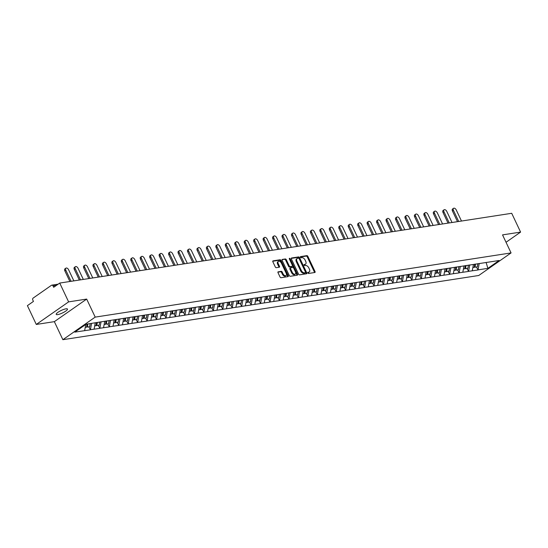 <?xml version="1.0" encoding="UTF-8"?>
<svg xmlns="http://www.w3.org/2000/svg" width="548" height="548" viewBox="0 0 548 548"><rect width="100%" height="100%" fill="white"/><g stroke="black" fill="none" stroke-linecap="round" stroke-linejoin="round"><path stroke-width="0.82" d="M307.825 272.945A0.671 0.39 55.1 0 0 308.524 273.466L314.84 272.493A0.959 0.562 55.1 0 0 314.99 272.431A0.959 0.562 55.1 0 0 315.038 271.555L307.866 256.382A0.959 0.562 55.1 0 0 306.873 255.635L300.551 256.608A0.671 0.39 55.1 0 0 301.112 257.793L301.927 257.663A3.062 1.802 55.1 0 1 305.106 260.067L305.702 261.334A3.062 1.802 55.1 0 1 305.551 264.136A3.062 1.802 55.1 0 1 305.078 264.321L304.256 264.451A0.671 0.39 55.1 0 0 304.818 265.629L305.633 265.499A3.062 1.802 55.1 0 1 308.812 267.904L309.408 269.171A3.062 1.802 55.1 0 1 309.257 271.972A3.062 1.802 55.1 0 1 308.784 272.164L307.962 272.288A0.671 0.39 55.1 0 0 307.825 272.945M65.986 308.819A6.24 1.397 -25.3 0 1 67.486 309.045A6.24 1.397 -25.3 0 1 64.205 312.059A6.24 1.397 -25.3 0 1 57.711 314.6A6.24 1.397 -25.3 0 1 56.204 314.374A6.24 1.397 -25.3 0 1 59.485 311.36A6.24 1.397 -25.3 0 1 65.986 308.819M278.213 271.767A0.959 0.562 55.1 0 0 278.062 271.829A0.959 0.562 55.1 0 0 278.021 272.705L280.028 276.959A0.959 0.562 55.1 0 0 281.021 277.713L288.043 276.63A0.959 0.562 55.1 0 0 288.193 276.569A0.959 0.562 55.1 0 0 288.241 275.692L281.069 260.519A0.959 0.562 55.1 0 0 280.076 259.773L273.055 260.855A0.959 0.562 55.1 0 0 272.904 260.91A0.959 0.562 55.1 0 0 272.856 261.786L275.288 266.931A0.959 0.562 55.1 0 0 276.281 267.684L279.288 267.219A0.959 0.562 55.1 0 0 279.439 267.157A0.959 0.562 55.1 0 0 279.48 266.28L278.274 263.732A2.562 1.507 55.1 0 1 278.405 261.389A2.562 1.507 55.1 0 1 281.46 263.246L286.179 273.233A2.562 1.507 55.1 0 1 286.056 275.576A2.562 1.507 55.1 0 1 283.001 273.719L282.213 272.055A0.959 0.562 55.1 0 0 281.22 271.308L277.959 271.952M86.673 299.085L68.616 301.873L59.725 283.063L511.709 213.295L520.6 232.099L502.537 234.887L511.065 252.923L95.201 317.114L86.673 299.085L54.348 321.655L62.876 339.692L95.201 317.114M298.53 274.103A0.959 0.562 55.1 0 0 299.523 274.856L306.544 273.774A0.959 0.562 55.1 0 0 306.695 273.712A0.959 0.562 55.1 0 0 306.743 272.836L299.571 257.663A0.959 0.562 55.1 0 0 298.578 256.916L291.557 257.998A0.959 0.562 55.1 0 0 291.406 258.06A0.959 0.562 55.1 0 0 291.358 258.93L298.53 274.103M297.297 275.199L290.276 276.281A0.959 0.562 55.1 0 1 289.282 275.534L282.11 260.362A0.959 0.562 55.1 0 1 282.158 259.485A0.959 0.562 55.1 0 1 282.302 259.423L285.309 258.964A0.959 0.562 55.1 0 1 286.303 259.711L289.214 265.869A0.959 0.562 55.1 0 0 290.207 266.616L292.2 266.307A0.959 0.562 55.1 0 0 292.344 266.253A0.959 0.562 55.1 0 0 292.392 265.376L289.365 258.971A0.671 0.39 55.1 0 1 290.2 258.841L297.489 274.267A0.959 0.562 55.1 0 1 297.441 275.144A0.959 0.562 55.1 0 1 297.297 275.199M62.876 339.692L478.74 275.493L511.065 252.923M88.79 326.827L90.413 329.711L91.571 323.409M90.215 329.841L74.809 332.115L86.057 324.258L101.853 321.717L499.132 260.499L487.884 268.349L478.034 269.869L479.212 263.465M476.418 266.992L478.034 269.869M477.842 270.006L468.581 271.329L469.759 264.924M466.958 268.452L468.581 271.329M468.389 271.466L459.128 272.788L460.306 266.383M457.505 269.911L459.128 272.788M458.936 272.925L449.675 274.253L450.846 267.842M448.052 271.37L449.675 274.253M449.476 274.384L440.215 275.713L441.393 269.301M438.599 272.829L440.215 275.713M440.023 275.843L430.762 277.172L431.94 270.76M429.146 274.288L430.762 277.172M430.57 277.302L421.309 278.631L422.487 272.219M419.693 275.747L421.309 278.631M421.117 278.761L411.856 280.09L413.034 273.685M410.233 277.206L411.856 280.09M411.664 280.227L402.403 281.549L403.575 275.144M400.78 278.665L402.403 281.549M402.205 281.686L392.95 283.008L394.122 276.603M391.327 280.124L392.95 283.008M392.752 283.145L383.49 284.467L384.669 278.062M381.874 281.583L383.49 284.467M383.299 284.604L374.037 285.926L375.216 279.521M372.421 283.042L374.037 285.926M373.846 286.063L364.584 287.385L365.763 280.98M362.961 284.501L364.584 287.385M364.393 287.522L355.131 288.844L356.31 282.439M353.508 285.96L355.131 288.844M354.94 288.981L345.678 290.303L346.85 283.898M344.055 287.419L345.678 290.303M345.48 290.44L336.219 291.762L337.397 285.357M334.602 288.878L336.219 291.762M336.027 291.899L326.766 293.221L327.944 286.816M325.149 290.337L326.766 293.221M326.574 293.358L317.313 294.68L318.491 288.275M315.696 291.796L317.313 294.68M317.121 294.817L307.86 296.139L309.038 289.734M306.236 293.262L307.86 296.139M307.668 296.276L298.407 297.598L299.578 291.194M296.783 294.721L298.407 297.598M298.208 297.735L288.954 299.057L290.125 292.653M287.33 296.18L288.954 299.057M288.755 299.194L279.494 300.523L280.672 294.112M277.877 297.639L279.494 300.523M279.302 300.653L270.041 301.982L271.219 295.571M268.424 299.098L270.041 301.982M269.849 302.112L260.588 303.441L261.766 297.03M258.964 300.557L260.588 303.441M260.396 303.571L251.135 304.9L252.313 298.489M249.511 302.017L251.135 304.9M250.943 305.031L241.682 306.359L242.853 299.948M240.058 303.476L241.682 306.359M241.483 306.49L232.222 307.818L233.4 301.414M230.605 304.935L232.222 307.818M232.03 307.955L222.769 309.278L223.947 302.873M221.152 306.394L222.769 309.278M222.577 309.415L213.316 310.737L214.494 304.332M211.699 307.853L213.316 310.737M213.124 310.874L203.863 312.196L205.041 305.791M202.239 309.312L203.863 312.196M203.671 312.333L194.41 313.655L195.581 307.25M192.786 310.771L194.41 313.655M194.211 313.792L184.957 315.114L186.128 308.709M183.333 312.23L184.957 315.114M184.758 315.251L175.497 316.573L176.675 310.168M173.88 313.689L175.497 316.573M175.305 316.71L166.044 318.032L167.222 311.627M164.427 315.148L166.044 318.032M165.852 318.169L156.591 319.491L157.769 313.086M154.968 316.607L156.591 319.491M156.399 319.628L147.138 320.95L148.316 314.545M145.515 318.066L147.138 320.95M146.946 321.087L137.685 322.409L138.856 316.004M136.062 319.525L137.685 322.409M137.486 322.546L128.225 323.868L129.403 317.463M126.609 320.991L128.225 323.868M128.033 324.005L118.772 325.327L119.95 318.922M117.156 322.45L118.772 325.327M118.58 325.464L109.319 326.786L110.497 320.381M107.703 323.909L109.319 326.786M109.127 326.923L99.866 328.252L101.044 321.84M98.243 325.368L99.866 328.252M99.674 328.382L90.413 329.711M94.105 329.136L95.263 322.841M103.565 327.677L104.716 321.381M113.018 326.218L114.176 319.922M122.471 324.759L123.629 318.463M131.924 323.299L133.082 317.004M141.377 321.84L142.535 315.545M150.837 320.381L151.988 314.086M160.29 318.922L161.448 312.62M169.743 317.463L170.901 311.161M179.196 316.004L180.354 309.702M188.649 314.545L189.807 308.243M198.102 313.086L199.26 306.784M207.562 311.627L208.713 305.325M217.015 310.168L218.173 303.866M226.468 308.709L227.626 302.407M235.921 307.243L237.079 300.948M245.374 305.784L246.531 299.489M254.834 304.325L255.985 298.03M264.287 302.866L265.444 296.571M273.74 301.407L274.897 295.112M283.193 299.948L284.35 293.653M292.646 298.489L293.803 292.194M302.099 297.03L303.256 290.735M311.559 295.571L312.709 289.276M321.012 294.112L322.169 287.816M330.465 292.653L331.622 286.357M339.918 291.194L341.075 284.892M349.371 289.734L350.528 283.432M358.83 288.275L359.981 281.973M368.283 286.816L369.441 280.514M377.736 285.357L378.894 279.055M387.189 283.898L388.347 277.596M396.642 282.439L397.8 276.137M406.095 280.98L407.253 274.678M415.555 279.514L416.706 273.219M425.008 278.055L426.166 271.76M434.461 276.596L435.619 270.301M443.914 275.137L445.072 268.842M453.367 273.678L454.525 267.383M462.827 272.219L463.978 265.924M472.28 270.76L473.438 264.465M487.884 268.349L486.097 262.403M506.03 242.278L520.6 232.099M68.616 301.873L36.291 324.443L27.4 305.64L33.442 301.421L32.798 300.044A1.459 1.137 -98.8 0 1 33.154 298.078L51.45 285.303A1.459 1.137 -98.8 0 1 53.033 285.912L53.677 287.289L59.725 283.063M36.291 324.443L54.348 321.655M84.652 330.595L85.783 324.45M307.743 272.671L308.134 272.609A3.062 1.802 55.1 0 0 308.613 272.425L309.257 271.972M305.551 264.136L304.907 264.588A3.062 1.802 55.1 0 1 304.428 264.773L304.037 264.835M314.511 272.541A0.959 0.562 55.1 0 0 314.394 272.007L307.223 256.834A0.959 0.562 55.1 0 0 306.229 256.087L300.331 256.998M306.216 273.822A0.959 0.562 55.1 0 0 306.092 273.288L298.92 258.115A0.959 0.562 55.1 0 0 297.927 257.368L291.241 258.396M305.332 272.692A0.671 0.39 55.1 0 0 305.469 272.041L299.174 258.725A0.671 0.39 55.1 0 0 298.475 258.197L297.619 258.327A3.062 1.802 55.1 0 0 297.139 258.519A3.062 1.802 55.1 0 0 296.989 261.321L301.29 270.424A3.062 1.802 55.1 0 0 304.469 272.829L305.332 272.692L304.688 273.144A0.671 0.39 55.1 0 0 304.866 273.02M297.139 258.519L296.489 258.971A3.062 1.802 55.1 0 0 296.338 261.773L296.989 261.321M304.688 273.144L303.825 273.281A3.062 1.802 55.1 0 1 300.647 270.876L296.338 261.773M281.987 259.827L285.309 258.964M291.81 266.581A0.959 0.562 55.1 0 1 291.7 266.705A0.959 0.562 55.1 0 1 291.55 266.76L289.556 267.068A0.959 0.562 55.1 0 1 288.563 266.321L285.659 260.163A0.959 0.562 55.1 0 0 284.665 259.416M296.961 275.254A0.959 0.562 55.1 0 0 296.845 274.719L289.55 259.293A0.671 0.39 55.1 0 0 289.413 259.074M292.228 272.253A2.562 1.507 55.1 0 0 295.283 274.103A2.562 1.507 55.1 0 0 295.413 271.76L293.749 268.239A0.959 0.562 55.1 0 0 292.755 267.493L290.762 267.801A0.959 0.562 55.1 0 0 290.611 267.856A0.959 0.562 55.1 0 0 290.563 268.732L292.228 272.253L291.584 272.705A2.562 1.507 55.1 0 0 294.639 274.555L295.283 274.103M290.118 268.253A0.959 0.562 55.1 0 0 289.967 268.308A0.959 0.562 55.1 0 0 289.919 269.184L290.563 268.732M291.584 272.705L289.919 269.184M286.056 275.576L285.412 276.028A2.562 1.507 55.1 0 1 282.35 274.171L281.562 272.507A0.959 0.562 55.1 0 0 280.569 271.76L277.898 272.171M278.405 261.389L277.754 261.841A2.562 1.507 55.1 0 0 277.631 264.184L278.274 263.732M278.953 267.266A0.959 0.562 55.1 0 0 278.836 266.732L277.631 264.184M287.714 276.678A0.959 0.562 55.1 0 0 287.59 276.144L280.418 260.971A0.959 0.562 55.1 0 0 279.425 260.225L272.74 261.252M453.449 210.364L452.477 211.042A2.24 1.315 -124.9 0 1 452.586 208.987L453.559 208.309A2.24 1.315 55.1 0 0 453.449 210.364L458.703 221.474M461.491 221.05L456.237 209.932A2.24 1.315 55.1 0 0 453.559 208.309M475.493 264.04L475.013 267.205L477.342 266.849L477.829 263.677M474.28 266.958L475.013 267.205M474.705 264.163L474.226 267.328L472.869 267.534M452.477 211.042L457.498 221.666M443.99 211.823L443.024 212.501A2.24 1.315 -124.9 0 1 443.133 210.446L444.106 209.768A2.24 1.315 55.1 0 0 443.99 211.823L449.244 222.933M452.031 222.509L446.778 211.391A2.24 1.315 55.1 0 0 444.106 209.768M466.04 265.499L465.553 268.664L467.889 268.308L468.376 265.136M464.827 268.417L465.553 268.664M465.252 265.622L464.766 268.787L463.416 268.993M443.024 212.501L448.045 223.125M434.537 213.282L433.571 213.96A2.24 1.315 -124.9 0 1 433.68 211.905L434.646 211.227A2.24 1.315 55.1 0 0 434.537 213.282L439.791 224.399M442.579 223.968L437.325 212.85A2.24 1.315 55.1 0 0 434.646 211.227M456.587 266.958L456.1 270.123L458.436 269.767L458.916 266.595M455.367 269.876L456.1 270.123M455.799 267.082L455.313 270.246L453.963 270.459M433.571 213.96L438.592 224.584M425.084 214.741L424.111 215.419A2.24 1.315 -124.9 0 1 424.227 213.364L425.193 212.686A2.24 1.315 55.1 0 0 425.084 214.741L430.338 225.858M433.125 225.427L427.872 214.309A2.24 1.315 55.1 0 0 425.193 212.686M447.134 268.417L446.647 271.582L448.983 271.226L449.463 268.054M445.914 271.335L446.647 271.582M446.346 268.541L445.86 271.705L444.51 271.918M424.111 215.419L429.139 226.043M415.631 216.2L414.658 216.878A2.24 1.315 -124.9 0 1 414.768 214.823L415.74 214.145A2.24 1.315 55.1 0 0 415.631 216.2L420.885 227.317M423.673 226.886L418.419 215.768A2.24 1.315 55.1 0 0 415.74 214.145M437.674 269.876L437.194 273.041L439.53 272.685L440.01 269.52M436.461 272.794L437.194 273.041M436.886 270L436.407 273.164L435.05 273.377M414.658 216.878L419.679 227.502M406.178 217.659L405.205 218.337A2.24 1.315 -124.9 0 1 405.315 216.282L406.287 215.604A2.24 1.315 55.1 0 0 406.178 217.659L411.432 228.776M414.22 228.345L408.966 217.227A2.24 1.315 55.1 0 0 406.287 215.604M428.221 271.335L427.741 274.5L430.07 274.144L430.557 270.979M427.008 274.253L427.741 274.5M427.433 271.459L426.954 274.623L425.597 274.836M405.205 218.337L410.226 228.961M396.725 219.118L395.752 219.796A2.24 1.315 -124.9 0 1 395.862 217.741L396.834 217.063A2.24 1.315 55.1 0 0 396.725 219.118L401.979 230.235M404.767 229.804L399.506 218.686A2.24 1.315 55.1 0 0 396.834 217.063M418.768 272.794L418.288 275.966L420.617 275.603L421.104 272.438M417.555 275.713L418.288 275.966M417.98 272.918L417.501 276.082L416.144 276.295M395.752 219.796L400.773 230.42M387.265 220.577L386.299 221.255A2.24 1.315 -124.9 0 1 386.409 219.2L387.374 218.522A2.24 1.315 55.1 0 0 387.265 220.577L392.519 231.694M395.307 231.263L390.053 220.145A2.24 1.315 55.1 0 0 387.374 218.522M409.315 274.253L408.829 277.425L411.164 277.062L411.651 273.897M408.102 277.172L408.829 277.425M408.527 274.377L408.041 277.541L406.691 277.754M386.299 221.255L391.32 231.879M377.812 222.036L376.846 222.714A2.24 1.315 -124.9 0 1 376.955 220.659L377.921 219.981A2.24 1.315 55.1 0 0 377.812 222.036L383.066 233.153M385.854 232.722L380.6 221.604A2.24 1.315 55.1 0 0 377.921 219.981M399.862 275.713L399.376 278.884L401.711 278.521L402.191 275.356M398.643 278.631L399.376 278.884M399.074 275.836L398.588 279.001L397.238 279.213M376.846 222.714L381.867 233.338M368.359 223.495L367.386 224.173A2.24 1.315 -124.9 0 1 367.503 222.118L368.468 221.44A2.24 1.315 55.1 0 0 368.359 223.495L373.613 234.613M376.401 234.181L371.147 223.063A2.24 1.315 55.1 0 0 368.468 221.44M390.409 277.172L389.923 280.343L392.258 279.98L392.738 276.815M389.19 280.09L389.923 280.343M389.621 277.295L389.135 280.46L387.779 280.672M367.386 224.173L372.414 234.797M358.906 224.954L357.933 225.632A2.24 1.315 -124.9 0 1 358.043 223.577L359.015 222.906A2.24 1.315 55.1 0 0 358.906 224.954L364.16 236.072M366.948 235.64L361.694 224.522A2.24 1.315 55.1 0 0 359.015 222.906M380.949 278.631L380.47 281.802L382.799 281.439L383.285 278.274M379.737 281.556L380.47 281.802M380.161 278.754L379.682 281.919L378.325 282.131M357.933 225.632L362.954 236.257M349.453 226.413L348.48 227.091A2.24 1.315 -124.9 0 1 348.59 225.036L349.562 224.365A2.24 1.315 55.1 0 0 349.453 226.413L354.707 237.531M357.495 237.099L352.241 225.982A2.24 1.315 55.1 0 0 349.562 224.365M371.496 280.096L371.017 283.261L373.346 282.898L373.832 279.733M370.284 283.015L371.017 283.261M370.708 280.213L370.229 283.385L368.873 283.59M348.48 227.091L353.501 237.716M339.993 227.872L339.027 228.55A2.24 1.315 -124.9 0 1 339.137 226.502L340.109 225.824A2.24 1.315 55.1 0 0 339.993 227.872L345.247 238.99M348.035 238.558L342.781 227.447A2.24 1.315 55.1 0 0 340.109 225.824M362.043 281.556L361.557 284.72L363.893 284.357L364.379 281.192M360.831 284.474L361.557 284.72M361.255 281.672L360.769 284.844L359.42 285.049M339.027 228.55L344.048 239.175M330.54 229.331L329.574 230.009A2.24 1.315 -124.9 0 1 329.684 227.961L330.65 227.283A2.24 1.315 55.1 0 0 330.54 229.331L335.794 240.449M338.582 240.017L333.328 228.906A2.24 1.315 55.1 0 0 330.65 227.283M352.59 283.015L352.104 286.179L354.44 285.816L354.919 282.652M351.371 285.933L352.104 286.179M351.802 283.131L351.316 286.303L349.966 286.508M329.574 230.009L334.595 240.634M321.087 230.79L320.114 231.468A2.24 1.315 -124.9 0 1 320.231 229.42L321.197 228.742A2.24 1.315 55.1 0 0 321.087 230.79L326.341 241.908M329.129 241.476L323.875 230.366A2.24 1.315 55.1 0 0 321.197 228.742M343.137 284.474L342.651 287.638L344.987 287.275L345.466 284.111M341.918 287.392L342.651 287.638M342.349 284.59L341.863 287.762L340.514 287.967M320.114 231.468L325.142 242.093M311.634 232.256L310.661 232.927A2.24 1.315 -124.9 0 1 310.771 230.879L311.744 230.201A2.24 1.315 55.1 0 0 311.634 232.256L316.888 243.367M319.676 242.935L314.422 231.825A2.24 1.315 55.1 0 0 311.744 230.201M333.677 285.933L333.198 289.097L335.534 288.734L336.013 285.57M332.465 288.851L333.198 289.097M332.889 286.049L332.41 289.221L331.054 289.426M310.661 232.927L315.682 243.552M302.181 233.715L301.208 234.386A2.24 1.315 -124.9 0 1 301.318 232.338L302.291 231.66A2.24 1.315 55.1 0 0 302.181 233.715L307.435 244.826M310.223 244.394L304.969 233.284A2.24 1.315 55.1 0 0 302.291 231.66M324.224 287.392L323.745 290.556L326.074 290.193L326.56 287.029M323.012 290.31L323.745 290.556M323.436 287.515L322.957 290.68L321.601 290.885M301.208 234.386L306.229 245.011M292.728 235.174L291.755 235.852A2.24 1.315 -124.9 0 1 291.865 233.797L292.838 233.119A2.24 1.315 55.1 0 0 292.728 235.174L297.982 246.285M300.77 245.86L295.509 234.743A2.24 1.315 55.1 0 0 292.838 233.119M314.771 288.851L314.292 292.016L316.621 291.659L317.107 288.488M313.559 291.769L314.292 292.016M313.983 288.974L313.504 292.139L312.148 292.344M291.755 235.852L296.776 246.47M283.268 236.633L282.302 237.311A2.24 1.315 -124.9 0 1 282.412 235.256L283.378 234.578A2.24 1.315 55.1 0 0 283.268 236.633L288.522 247.744M291.31 247.319L286.056 236.202A2.24 1.315 55.1 0 0 283.378 234.578M305.318 290.31L304.832 293.475L307.168 293.118L307.654 289.947M304.106 293.228L304.832 293.475M304.53 290.433L304.044 293.598L302.695 293.803M282.302 237.311L287.323 247.929M273.815 238.092L272.849 238.77A2.24 1.315 -124.9 0 1 272.959 236.715L273.925 236.037A2.24 1.315 55.1 0 0 273.815 238.092L279.069 249.203M281.857 248.778L276.603 237.661A2.24 1.315 55.1 0 0 273.925 236.037M295.865 291.769L295.379 294.934L297.715 294.577L298.194 291.406M294.646 294.687L295.379 294.934M295.077 291.892L294.591 295.057L293.242 295.262M272.849 238.77L277.87 249.395M264.362 239.551L263.389 240.23A2.24 1.315 -124.9 0 1 263.506 238.175L264.472 237.496A2.24 1.315 55.1 0 0 264.362 239.551L269.616 250.662M272.404 250.237L267.15 239.12A2.24 1.315 55.1 0 0 264.472 237.496M286.412 293.228L285.926 296.393L288.262 296.036L288.741 292.865M285.193 296.146L285.926 296.393M285.624 293.351L285.138 296.516L283.782 296.721M263.389 240.23L268.417 250.854M254.909 241.01L253.936 241.689A2.24 1.315 -124.9 0 1 254.046 239.634L255.019 238.955A2.24 1.315 55.1 0 0 254.909 241.01L260.163 252.128M262.951 251.696L257.697 240.579A2.24 1.315 55.1 0 0 255.019 238.955M276.952 294.687L276.473 297.852L278.802 297.496L279.288 294.324M275.74 297.605L276.473 297.852M276.165 294.81L275.685 297.975L274.329 298.187M253.936 241.689L258.957 252.313M245.456 242.469L244.483 243.148A2.24 1.315 -124.9 0 1 244.593 241.093L245.566 240.414A2.24 1.315 55.1 0 0 245.456 242.469L250.71 253.587M253.498 253.155L248.244 242.038A2.24 1.315 55.1 0 0 245.566 240.414M267.499 296.146L267.02 299.311L269.349 298.955L269.835 295.79M266.287 299.064L267.02 299.311M266.712 296.269L266.232 299.434L264.876 299.646M244.483 243.148L249.504 253.772M235.996 243.929L235.03 244.607A2.24 1.315 -124.9 0 1 235.14 242.552L236.113 241.874A2.24 1.315 55.1 0 0 235.996 243.929L241.25 255.046M244.038 254.615L238.784 243.497A2.24 1.315 55.1 0 0 236.113 241.874M258.046 297.605L257.56 300.77L259.896 300.414L260.382 297.249M256.834 300.523L257.56 300.77M257.259 297.728L256.772 300.893L255.423 301.105M235.03 244.607L240.051 255.231M226.543 245.388L225.577 246.066A2.24 1.315 -124.9 0 1 225.687 244.011L226.653 243.333A2.24 1.315 55.1 0 0 226.543 245.388L231.797 256.505M234.585 256.074L229.331 244.956A2.24 1.315 55.1 0 0 226.653 243.333M248.593 299.064L248.107 302.229L250.443 301.873L250.922 298.708M247.374 301.982L248.107 302.229M247.806 299.187L247.319 302.352L245.97 302.565M225.577 246.066L230.598 256.69M217.09 246.847L216.118 247.525A2.24 1.315 -124.9 0 1 216.234 245.47L217.2 244.792A2.24 1.315 55.1 0 0 217.09 246.847L222.344 257.964M225.132 257.533L219.878 246.415A2.24 1.315 55.1 0 0 217.2 244.792M239.14 300.523L238.654 303.695L240.99 303.332L241.469 300.167M237.921 303.441L238.654 303.695M238.353 300.647L237.866 303.811L236.517 304.024M216.118 247.525L221.145 258.149M207.637 248.306L206.665 248.984A2.24 1.315 -124.9 0 1 206.774 246.929L207.747 246.251A2.24 1.315 55.1 0 0 207.637 248.306L212.891 259.423M215.679 258.992L210.425 247.874A2.24 1.315 55.1 0 0 207.747 246.251M229.681 301.982L229.201 305.154L231.537 304.791L232.016 301.626M228.468 304.9L229.201 305.154M228.893 302.106L228.413 305.27L227.057 305.483M206.665 248.984L211.686 259.608M198.184 249.765L197.212 250.443A2.24 1.315 -124.9 0 1 197.321 248.388L198.294 247.71A2.24 1.315 55.1 0 0 198.184 249.765L203.438 260.882M206.226 260.451L200.972 249.333A2.24 1.315 55.1 0 0 198.294 247.71M220.228 303.441L219.748 306.613L222.077 306.25L222.563 303.085M219.015 306.359L219.748 306.613M219.44 303.565L218.96 306.729L217.604 306.942M197.212 250.443L202.233 261.067M188.731 251.224L187.759 251.902A2.24 1.315 -124.9 0 1 187.868 249.847L188.841 249.169A2.24 1.315 55.1 0 0 188.731 251.224L193.985 262.341M196.773 261.91L191.512 250.792A2.24 1.315 55.1 0 0 188.841 249.169M210.775 304.9L210.295 308.072L212.624 307.709L213.11 304.544M209.562 307.818L210.295 308.072M209.987 305.024L209.507 308.188L208.151 308.401M187.759 251.902L192.78 262.526M179.271 252.683L178.306 253.361A2.24 1.315 -124.9 0 1 178.415 251.306L179.381 250.635A2.24 1.315 55.1 0 0 179.271 252.683L184.525 263.8M187.313 263.369L182.059 252.251A2.24 1.315 55.1 0 0 179.381 250.635M201.321 306.359L200.835 309.531L203.171 309.168L203.657 306.003M200.109 309.284L200.835 309.531M200.534 306.483L200.047 309.647L198.698 309.86M178.306 253.361L183.327 263.985M169.818 254.142L168.853 254.82A2.24 1.315 -124.9 0 1 168.962 252.765L169.928 252.094A2.24 1.315 55.1 0 0 169.818 254.142L175.072 265.259M177.86 264.828L172.606 253.717A2.24 1.315 55.1 0 0 169.928 252.094M191.869 307.825L191.382 310.99L193.718 310.627L194.198 307.462M190.649 310.743L191.382 310.99M191.081 307.942L190.594 311.113L189.245 311.319M168.853 254.82L173.874 265.444M160.365 255.601L159.393 256.279A2.24 1.315 -124.9 0 1 159.509 254.231L160.475 253.553A2.24 1.315 55.1 0 0 160.365 255.601L165.619 266.718M168.407 266.287L163.153 255.176A2.24 1.315 55.1 0 0 160.475 253.553M182.416 309.284L181.929 312.449L184.265 312.086L184.745 308.921M181.196 312.202L181.929 312.449M181.628 309.401L181.141 312.572L179.785 312.778M159.393 256.279L164.421 266.903M150.912 257.06L149.94 257.738A2.24 1.315 -124.9 0 1 150.049 255.69L151.022 255.012A2.24 1.315 55.1 0 0 150.912 257.06L156.166 268.178M158.954 267.746L153.7 256.635A2.24 1.315 55.1 0 0 151.022 255.012M172.956 310.743L172.476 313.908L174.805 313.545L175.292 310.38M171.743 313.661L172.476 313.908M172.168 310.86L171.688 314.031L170.332 314.237M149.94 257.738L154.961 268.362M141.459 258.519L140.487 259.197A2.24 1.315 -124.9 0 1 140.596 257.149L141.569 256.471A2.24 1.315 55.1 0 0 141.459 258.519L146.713 269.637M149.501 269.205L144.247 258.094A2.24 1.315 55.1 0 0 141.569 256.471M163.503 312.202L163.023 315.367L165.352 315.004L165.839 311.839M162.29 315.121L163.023 315.367M162.715 312.319L162.235 315.49L160.879 315.696M140.487 259.197L145.508 269.822M132 259.985L131.034 260.656A2.24 1.315 -124.9 0 1 131.143 258.608L132.116 257.93A2.24 1.315 55.1 0 0 132 259.985L137.253 271.096M140.041 270.664L134.787 259.553A2.24 1.315 55.1 0 0 132.116 257.93M154.05 313.661L153.563 316.826L155.899 316.463L156.386 313.298M152.837 316.58L153.563 316.826M153.262 313.778L152.776 316.95L151.426 317.155M131.034 260.656L136.055 271.281M122.547 261.444L121.581 262.115A2.24 1.315 -124.9 0 1 121.69 260.067L122.656 259.389A2.24 1.315 55.1 0 0 122.547 261.444L127.8 272.555M130.588 272.123L125.334 261.012A2.24 1.315 55.1 0 0 122.656 259.389M144.597 315.121L144.11 318.285L146.446 317.922L146.926 314.758M143.377 318.039L144.11 318.285M143.809 315.244L143.323 318.409L141.973 318.614M121.581 262.115L126.602 272.74M113.094 262.903L112.121 263.581A2.24 1.315 -124.9 0 1 112.237 261.526L113.203 260.848A2.24 1.315 55.1 0 0 113.094 262.903L118.347 274.014M121.135 273.589L115.881 262.471A2.24 1.315 55.1 0 0 113.203 260.848M135.144 316.58L134.657 319.744L136.993 319.388L137.473 316.217M133.924 319.498L134.657 319.744M134.356 316.703L133.87 319.868L132.52 320.073M112.121 263.581L117.149 274.199M103.641 264.362L102.668 265.04A2.24 1.315 -124.9 0 1 102.777 262.985L103.75 262.307A2.24 1.315 55.1 0 0 103.641 264.362L108.894 275.473M111.682 275.048L106.428 263.931A2.24 1.315 55.1 0 0 103.75 262.307M125.684 318.039L125.204 321.203L127.54 320.847L128.02 317.676M124.471 320.957L125.204 321.203M124.896 318.162L124.417 321.327L123.06 321.532M102.668 265.04L107.689 275.658M94.188 265.821L93.215 266.499A2.24 1.315 -124.9 0 1 93.324 264.444L94.297 263.766A2.24 1.315 55.1 0 0 94.188 265.821L99.441 276.932M102.229 276.507L96.975 265.39A2.24 1.315 55.1 0 0 94.297 263.766M116.231 319.498L115.751 322.662L118.08 322.306L118.567 319.135M115.018 322.416L115.751 322.662M115.443 319.621L114.964 322.786L113.607 322.991M93.215 266.499L98.236 277.124M84.735 267.28L83.762 267.958A2.24 1.315 -124.9 0 1 83.871 265.903L84.844 265.225A2.24 1.315 55.1 0 0 84.735 267.28L89.988 278.398M92.776 277.966L87.516 266.849A2.24 1.315 55.1 0 0 84.844 265.225M106.778 320.957L106.298 324.121L108.627 323.765L109.114 320.594M105.565 323.875L106.298 324.121M105.99 321.08L105.511 324.245L104.154 324.457M83.762 267.958L88.783 278.583M75.275 268.739L74.309 269.417A2.24 1.315 -124.9 0 1 74.418 267.362L75.384 266.684A2.24 1.315 55.1 0 0 75.275 268.739L80.529 279.857M83.317 279.425L78.063 268.308A2.24 1.315 55.1 0 0 75.384 266.684M97.325 322.416L96.838 325.581L99.174 325.224L99.661 322.053M96.112 325.334L96.838 325.581M96.537 322.539L96.051 325.704L94.701 325.916M74.309 269.417L79.33 280.042M65.822 270.198L64.856 270.876A2.24 1.315 -124.9 0 1 64.965 268.821L65.931 268.143A2.24 1.315 55.1 0 0 65.822 270.198L71.076 281.316M73.864 280.884L68.61 269.767A2.24 1.315 55.1 0 0 65.931 268.143M87.851 323.984L87.385 327.04L89.721 326.683L90.187 323.621M86.653 326.793L87.385 327.04M87.064 324.108L86.598 327.163L85.248 327.375M64.856 270.876L69.877 281.501M56.389 285.392L53.033 285.912M308.134 272.609L308.784 272.164M304.428 264.773L305.078 264.321M306.229 256.087L306.873 255.635M307.223 256.834L307.866 256.382M314.394 272.007L315.038 271.555M297.927 257.368L298.578 256.916M298.92 258.115L299.571 257.663M306.092 273.288L306.743 272.836M300.647 270.876L301.29 270.424M303.825 273.281L304.469 272.829M285.659 260.163L286.303 259.711M288.563 266.321L289.214 265.869M289.556 267.068L290.207 266.616M291.55 266.76L292.2 266.307M289.55 259.293L290.2 258.841M296.845 274.719L297.489 274.267M280.569 271.76L281.22 271.308M281.562 272.507L282.213 272.055M282.35 274.171L283.001 273.719M278.836 266.732L279.48 266.28M279.425 260.225L280.076 259.773M280.418 260.971L281.069 260.519M287.59 276.144L288.241 275.692M58.143 284.172L51.841 285.145M304.791 273.103L305.435 272.651M291.7 266.705L292.344 266.253M289.967 268.308L290.611 267.856"/></g></svg>
